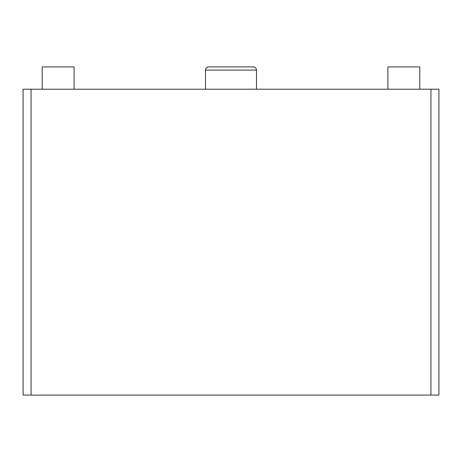 <?xml version="1.0" encoding="UTF-8"?>
<svg xmlns="http://www.w3.org/2000/svg" width="462" height="462" viewBox="0 0 462 462"><rect width="100%" height="100%" fill="white"/><g stroke="black" fill="none" stroke-linecap="round" stroke-linejoin="round"><path stroke-width="0.69" d="M208.697 66.909A3.188 3.188 0 0 0 205.509 70.097L256.491 70.097A3.188 3.188 0 0 0 253.303 66.909L208.697 66.909C206.762 67.106 205.706 68.162 205.509 70.097L205.509 89.212M438.9 395.091L438.9 89.212L430.936 89.212L430.936 395.091L438.9 395.091M31.064 395.091L31.064 89.212L23.1 89.212L23.1 395.091L430.936 395.091M31.064 89.212L430.936 89.212M256.491 89.212L256.491 70.097A3.188 3.188 0 0 0 253.303 66.909M419.785 89.212L419.785 66.909L387.918 66.909L387.918 89.212M42.215 89.212L42.215 66.909L74.082 66.909L74.082 89.212"/></g></svg>
